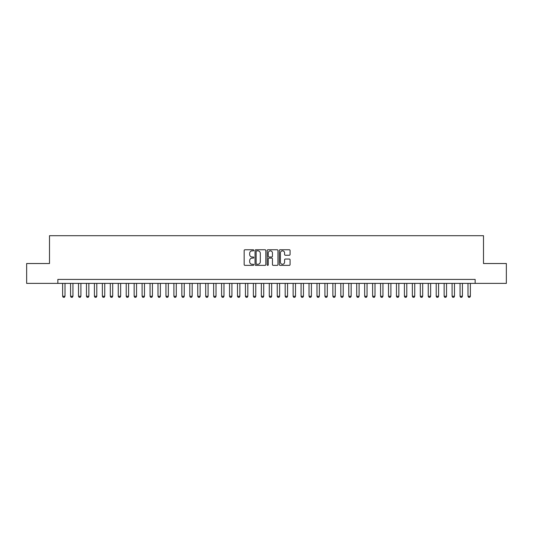 <?xml version="1.0" encoding="UTF-8"?>
<svg xmlns="http://www.w3.org/2000/svg" width="533" height="533" viewBox="0 0 533 533"><rect width="100%" height="100%" fill="white"/><g stroke="black" fill="none" stroke-linecap="round" stroke-linejoin="round"><path stroke-width="0.8" d="M253.781 250.303A0.546 0.546 0 0 0 253.235 249.757L244.947 249.757A0.78 0.78 0 0 0 244.167 250.537L244.167 264.581A0.78 0.78 0 0 0 244.947 265.361L253.235 265.361A0.546 0.546 0 0 0 253.781 264.814A0.546 0.546 0 0 0 253.235 264.268L252.162 264.268A2.498 2.498 0 0 1 249.664 261.77L249.664 260.604A2.498 2.498 0 0 1 252.162 258.105L253.235 258.105A0.546 0.546 0 0 0 253.781 257.559A0.546 0.546 0 0 0 253.235 257.013L252.162 257.013A2.498 2.498 0 0 1 249.664 254.514L249.664 253.342A2.498 2.498 0 0 1 252.162 250.85L253.235 250.85A0.546 0.546 0 0 0 253.781 250.303M289.299 255.254A0.78 0.78 0 0 0 290.079 254.474L290.079 250.537A0.78 0.78 0 0 0 289.299 249.757L280.098 249.757A0.78 0.78 0 0 0 279.312 250.537L279.312 264.581A0.78 0.78 0 0 0 280.098 265.361L289.299 265.361A0.78 0.78 0 0 0 290.079 264.581L290.079 259.818A0.78 0.78 0 0 0 289.299 259.038L285.362 259.038A0.78 0.78 0 0 0 284.582 259.818L284.582 262.183A2.085 2.085 0 0 1 282.497 264.268A2.085 2.085 0 0 1 280.405 262.183L280.405 252.935A2.085 2.085 0 0 1 282.497 250.85A2.085 2.085 0 0 1 284.582 252.935L284.582 254.474A0.78 0.78 0 0 0 285.362 255.254L289.299 255.254M57.85 283.389L26.65 283.389L26.65 263.522L49.502 263.522L49.502 235.699L483.498 235.699L483.498 263.522L506.35 263.522L506.35 283.389L475.15 283.389L475.15 279.419L57.85 279.419L57.85 283.389L475.15 283.389M265.82 250.537A0.78 0.78 0 0 0 265.034 249.757L255.833 249.757A0.78 0.78 0 0 0 255.047 250.537L255.047 264.581A0.78 0.78 0 0 0 255.833 265.361L265.034 265.361A0.78 0.78 0 0 0 265.82 264.581L265.82 250.537M267.966 249.757L277.167 249.757A0.78 0.78 0 0 1 277.953 250.537L277.953 264.581A0.78 0.78 0 0 1 277.167 265.361L273.229 265.361A0.78 0.78 0 0 1 272.45 264.581L272.45 258.885A0.78 0.78 0 0 0 271.67 258.105L269.058 258.105A0.78 0.78 0 0 0 268.272 258.885L268.272 264.814A0.546 0.546 0 0 1 267.726 265.361A0.546 0.546 0 0 1 267.18 264.814L267.18 250.537A0.78 0.78 0 0 1 267.966 249.757M256.686 250.85A0.546 0.546 0 0 0 256.14 251.396L256.14 263.722A0.546 0.546 0 0 0 256.686 264.268L257.819 264.268A2.498 2.498 0 0 0 260.317 261.77L260.317 253.342A2.498 2.498 0 0 0 257.819 250.85L256.686 250.85M272.45 252.975A2.085 2.085 0 0 0 270.364 250.89A2.085 2.085 0 0 0 268.272 252.975L268.272 256.233A0.78 0.78 0 0 0 269.058 257.013L271.67 257.013A0.78 0.78 0 0 0 272.45 256.233L272.45 252.975M62.621 283.389L62.621 296.268L64.999 296.268L64.999 283.389M64.999 296.268L64.406 297.301L63.214 297.301L62.621 296.268M70.569 283.389L70.569 296.268L72.948 296.268L72.948 283.389M72.948 296.268L72.355 297.301L71.162 297.301L70.569 296.268M78.518 283.389L78.518 296.268L80.903 296.268L80.903 283.389M80.903 296.268L80.303 297.301L79.111 297.301L78.518 296.268M86.466 283.389L86.466 296.268L88.851 296.268L88.851 283.389M88.851 296.268L88.251 297.301L87.059 297.301L86.466 296.268M94.414 283.389L94.414 296.268L96.799 296.268L96.799 283.389M96.799 296.268L96.2 297.301L95.007 297.301L94.414 296.268M102.363 283.389L102.363 296.268L104.748 296.268L104.748 283.389M104.748 296.268L104.148 297.301L102.956 297.301L102.363 296.268M110.311 283.389L110.311 296.268L112.696 296.268L112.696 283.389M112.696 296.268L112.097 297.301L110.904 297.301L110.311 296.268M118.259 283.389L118.259 296.268L120.645 296.268L120.645 283.389M120.645 296.268L120.045 297.301L118.852 297.301L118.259 296.268M126.208 283.389L126.208 296.268L128.593 296.268L128.593 283.389M128.593 296.268L127.993 297.301L126.801 297.301L126.208 296.268M134.156 283.389L134.156 296.268L136.541 296.268L136.541 283.389M136.541 296.268L135.942 297.301L134.749 297.301L134.156 296.268M142.104 283.389L142.104 296.268L144.49 296.268L144.49 283.389M144.49 296.268L143.89 297.301L142.697 297.301L142.104 296.268M150.053 283.389L150.053 296.268L152.438 296.268L152.438 283.389M152.438 296.268L151.838 297.301L150.646 297.301L150.053 296.268M158.001 283.389L158.001 296.268L160.386 296.268L160.386 283.389M160.386 296.268L159.787 297.301L158.594 297.301L158.001 296.268M165.95 283.389L165.95 296.268L168.335 296.268L168.335 283.389M168.335 296.268L167.735 297.301L166.549 297.301L165.95 296.268M173.898 283.389L173.898 296.268L176.283 296.268L176.283 283.389M176.283 296.268L175.69 297.301L174.498 297.301L173.898 296.268M181.846 283.389L181.846 296.268L184.231 296.268L184.231 283.389M184.231 296.268L183.638 297.301L182.446 297.301L181.846 296.268M189.795 283.389L189.795 296.268L192.18 296.268L192.18 283.389M192.18 296.268L191.587 297.301L190.394 297.301L189.795 296.268M197.743 283.389L197.743 296.268L200.128 296.268L200.128 283.389M200.128 296.268L199.535 297.301L198.343 297.301L197.743 296.268M205.691 283.389L205.691 296.268L208.077 296.268L208.077 283.389M208.077 296.268L207.484 297.301L206.291 297.301L205.691 296.268M213.64 283.389L213.64 296.268L216.025 296.268L216.025 283.389M216.025 296.268L215.432 297.301L214.239 297.301L213.64 296.268M221.588 283.389L221.588 296.268L223.973 296.268L223.973 283.389M223.973 296.268L223.38 297.301L222.188 297.301L221.588 296.268M229.536 283.389L229.536 296.268L231.922 296.268L231.922 283.389M231.922 296.268L231.329 297.301L230.136 297.301L229.536 296.268M237.485 283.389L237.485 296.268L239.87 296.268L239.87 283.389M239.87 296.268L239.277 297.301L238.084 297.301L237.485 296.268M245.433 283.389L245.433 296.268L247.818 296.268L247.818 283.389M247.818 296.268L247.225 297.301L246.033 297.301L245.433 296.268M253.382 283.389L253.382 296.268L255.767 296.268L255.767 283.389M255.767 296.268L255.174 297.301L253.981 297.301L253.382 296.268M261.337 283.389L261.337 296.268L263.715 296.268L263.715 283.389M263.715 296.268L263.122 297.301L261.93 297.301L261.337 296.268M269.285 283.389L269.285 296.268L271.663 296.268L271.663 283.389M271.663 296.268L271.07 297.301L269.878 297.301L269.285 296.268M277.233 283.389L277.233 296.268L279.618 296.268L279.618 283.389M279.618 296.268L279.019 297.301L277.826 297.301L277.233 296.268M285.182 283.389L285.182 296.268L287.567 296.268L287.567 283.389M287.567 296.268L286.967 297.301L285.775 297.301L285.182 296.268M293.13 283.389L293.13 296.268L295.515 296.268L295.515 283.389M295.515 296.268L294.916 297.301L293.723 297.301L293.13 296.268M301.078 283.389L301.078 296.268L303.464 296.268L303.464 283.389M303.464 296.268L302.864 297.301L301.671 297.301L301.078 296.268M309.027 283.389L309.027 296.268L311.412 296.268L311.412 283.389M311.412 296.268L310.812 297.301L309.62 297.301L309.027 296.268M316.975 283.389L316.975 296.268L319.36 296.268L319.36 283.389M319.36 296.268L318.761 297.301L317.568 297.301L316.975 296.268M324.923 283.389L324.923 296.268L327.309 296.268L327.309 283.389M327.309 296.268L326.709 297.301L325.516 297.301L324.923 296.268M332.872 283.389L332.872 296.268L335.257 296.268L335.257 283.389M335.257 296.268L334.657 297.301L333.465 297.301L332.872 296.268M340.82 283.389L340.82 296.268L343.205 296.268L343.205 283.389M343.205 296.268L342.606 297.301L341.413 297.301L340.82 296.268M348.769 283.389L348.769 296.268L351.154 296.268L351.154 283.389M351.154 296.268L350.554 297.301L349.362 297.301L348.769 296.268M356.717 283.389L356.717 296.268L359.102 296.268L359.102 283.389M359.102 296.268L358.502 297.301L357.31 297.301L356.717 296.268M364.665 283.389L364.665 296.268L367.05 296.268L367.05 283.389M367.05 296.268L366.451 297.301L365.265 297.301L364.665 296.268M372.614 283.389L372.614 296.268L374.999 296.268L374.999 283.389M374.999 296.268L374.406 297.301L373.213 297.301L372.614 296.268M380.562 283.389L380.562 296.268L382.947 296.268L382.947 283.389M382.947 296.268L382.354 297.301L381.162 297.301L380.562 296.268M388.51 283.389L388.51 296.268L390.896 296.268L390.896 283.389M390.896 296.268L390.303 297.301L389.11 297.301L388.51 296.268M396.459 283.389L396.459 296.268L398.844 296.268L398.844 283.389M398.844 296.268L398.251 297.301L397.058 297.301L396.459 296.268M404.407 283.389L404.407 296.268L406.792 296.268L406.792 283.389M406.792 296.268L406.199 297.301L405.007 297.301L404.407 296.268M412.355 283.389L412.355 296.268L414.741 296.268L414.741 283.389M414.741 296.268L414.148 297.301L412.955 297.301L412.355 296.268M420.304 283.389L420.304 296.268L422.689 296.268L422.689 283.389M422.689 296.268L422.096 297.301L420.903 297.301L420.304 296.268M428.252 283.389L428.252 296.268L430.637 296.268L430.637 283.389M430.637 296.268L430.044 297.301L428.852 297.301L428.252 296.268M436.201 283.389L436.201 296.268L438.586 296.268L438.586 283.389M438.586 296.268L437.993 297.301L436.8 297.301L436.201 296.268M444.149 283.389L444.149 296.268L446.534 296.268L446.534 283.389M446.534 296.268L445.941 297.301L444.749 297.301L444.149 296.268M452.097 283.389L452.097 296.268L454.482 296.268L454.482 283.389M454.482 296.268L453.889 297.301L452.697 297.301L452.097 296.268M460.052 283.389L460.052 296.268L462.431 296.268L462.431 283.389M462.431 296.268L461.838 297.301L460.645 297.301L460.052 296.268M468.001 283.389L468.001 296.268L470.379 296.268L470.379 283.389M470.379 296.268L469.786 297.301L468.594 297.301L468.001 296.268"/></g></svg>
